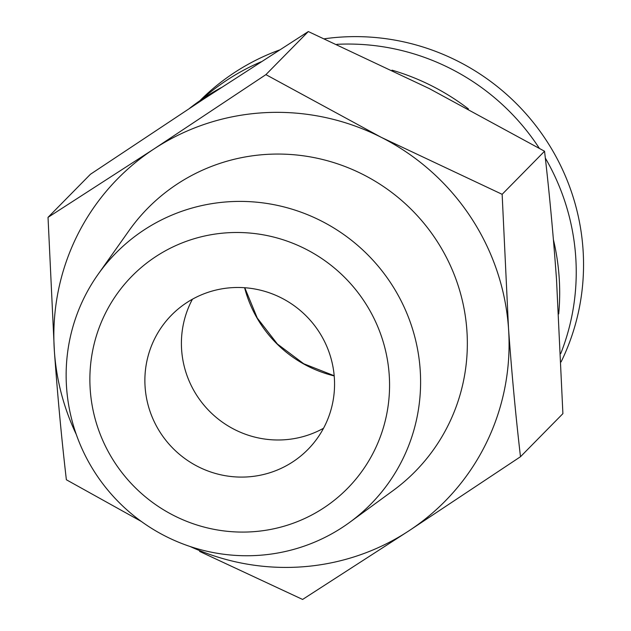 <?xml version="1.0" encoding="UTF-8"?>
<svg xmlns="http://www.w3.org/2000/svg" width="631" height="631" viewBox="0 0 631 631"><rect width="100%" height="100%" fill="white"/><g stroke="black" fill="none" stroke-linecap="round" stroke-linejoin="round"><path stroke-width="0.95" d="M323.529 428.26A95.731 93.909 44.5 0 1 282.862 439.87A95.731 93.909 44.5 0 1 196.754 395.353A95.731 93.909 44.5 0 1 192.431 299.212M233.099 287.602A95.731 93.909 44.5 0 1 325.667 343.871A95.731 93.909 44.5 0 1 307.944 449.446A95.731 93.909 44.5 0 1 246.342 476.973A95.731 93.909 44.5 0 1 153.767 420.703A95.731 93.909 44.5 0 1 171.498 315.129A95.731 93.909 44.5 0 1 233.099 287.602M199.83 100.763A225.93 221.623 44.5 0 1 279.423 50.015M324.523 38.767A225.93 221.623 44.5 0 1 344.1 36.906A225.93 221.623 44.5 0 1 561.077 361.934M229.258 232.681A151.259 148.372 -135.5 0 0 90.241 389.871A151.259 148.372 -135.5 0 0 250.184 531.894A151.259 148.372 -135.5 0 0 389.201 374.704A151.259 148.372 -135.5 0 0 229.258 232.681M231.001 201.628A178.896 175.489 -135.5 0 0 98.042 274.398A178.896 175.489 -135.5 0 0 89.184 462.965A178.896 175.489 -135.5 0 0 255.744 555.525A178.896 175.489 -135.5 0 0 349.834 522.239A178.896 175.489 -135.5 0 0 409.416 319.838A178.896 175.489 -135.5 0 0 231.001 201.628M201.881 99.351A225.93 221.623 44.5 0 1 261.076 61.806M349.834 522.239L393.129 490.563A187.636 184.063 -135.5 0 0 455.614 278.279A187.636 184.063 -135.5 0 0 268.483 154.295A187.636 184.063 -135.5 0 0 129.039 230.615L98.042 274.398M76.28 434.428A229.755 225.377 44.5 0 1 54.4 351.404A229.755 225.377 44.5 0 1 154.169 148.837A229.755 225.377 44.5 0 1 381.227 137.321A229.755 225.377 44.5 0 1 508.515 328.365A229.755 225.377 44.5 0 1 408.754 530.931A229.755 225.377 44.5 0 1 297.351 567.135A229.755 225.377 44.5 0 1 190.176 546.533M141.32 521.443L66.373 479.765C61.601 438.797 57.61 396.016 54.4 351.404L48.027 217.356L154.169 148.837L265.903 74.632L381.227 137.321L502.142 194.316L508.515 328.365C511.725 372.976 515.716 415.758 520.488 456.726L408.754 530.931L302.604 599.45L199.617 551.423M520.488 456.726L562.899 413.644L556.518 279.596C553.316 234.984 549.325 192.203 544.545 151.235L429.23 88.553L308.314 31.55L265.903 74.632M221.126 87.685A229.755 225.377 -135.5 0 0 189.481 108.398M336.836 44.328A225.93 221.623 44.5 0 1 539.237 148.175M545.318 158.05A225.93 221.623 44.5 0 1 560.714 353.66M544.545 151.235L502.142 194.316M308.314 31.55L202.172 100.069L90.43 174.274L48.027 217.356M558.703 313.946A229.755 225.377 -135.5 0 0 553.426 239.756M468.423 108.926A229.755 225.377 -135.5 0 0 392.017 70.151M244.607 287.712A120.624 118.32 -135.5 0 0 334.201 375.91M244.773 287.728L257.259 318.032L277.411 344.029L303.708 363.748L334.185 375.745"/></g></svg>
